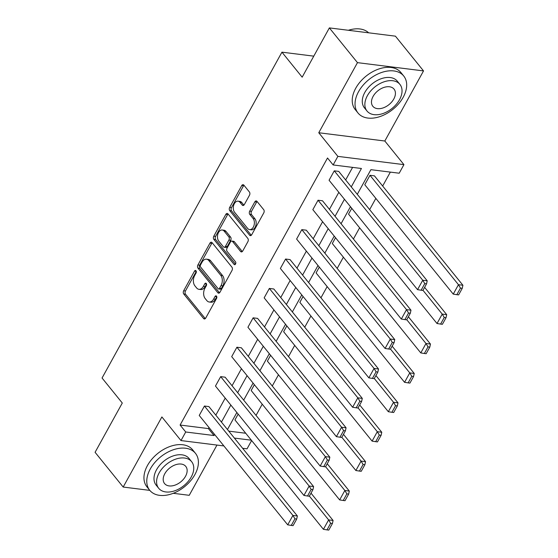 <?xml version="1.0" encoding="UTF-8"?>
<svg xmlns="http://www.w3.org/2000/svg" width="558" height="558" viewBox="0 0 558 558"><rect width="100%" height="100%" fill="white"/><g stroke="black" fill="none" stroke-linecap="round" stroke-linejoin="round"><path stroke-width="0.84" d="M195.998 270.769A1.618 1.039 -82.9 0 0 195.488 270.463A1.618 1.039 -82.9 0 0 194.512 271.111L183.666 290.767A2.309 1.486 -82.9 0 0 183.742 293.982L203.6 318.534A2.309 1.486 -82.9 0 0 204.34 318.974A2.309 1.486 -82.9 0 0 205.728 318.046L216.574 298.391A1.618 1.039 -82.9 0 0 216.518 296.145A1.618 1.039 -82.9 0 0 216.002 295.838A1.618 1.039 -82.9 0 0 215.032 296.486L213.63 299.025A7.387 4.757 -82.9 0 1 209.18 301.99A7.387 4.757 -82.9 0 1 206.83 300.581L205.177 298.537A7.387 4.757 -82.9 0 1 204.912 288.249L206.314 285.71A1.618 1.039 -82.9 0 0 206.258 283.457A1.618 1.039 -82.9 0 0 205.749 283.15A1.618 1.039 -82.9 0 0 204.772 283.799L203.37 286.338A7.387 4.757 -82.9 0 1 198.92 289.309A7.387 4.757 -82.9 0 1 196.569 287.893L194.916 285.849A7.387 4.757 -82.9 0 1 194.651 275.561L196.06 273.022A1.618 1.039 -82.9 0 0 195.998 270.769M423.522 70.908L357.469 62.642L318.764 132.748L384.825 141.014L423.522 70.908L395.427 36.165L329.366 27.9L302.164 77.178L281.936 52.166L102.058 378.01L122.293 403.022L95.083 452.301L123.185 487.05L149.802 490.377M173.231 493.307L189.239 495.309L216.971 445.068M329.366 27.9L357.469 62.642M249.496 195.216A2.309 1.486 -82.9 0 0 249.412 192.008L243.839 185.116A2.309 1.486 -82.9 0 0 243.107 184.677A2.309 1.486 -82.9 0 0 241.719 185.605L229.666 207.43A2.309 1.486 -82.9 0 0 229.75 210.645L249.607 235.197A2.309 1.486 -82.9 0 0 250.34 235.636A2.309 1.486 -82.9 0 0 251.728 234.716L263.781 212.884A2.309 1.486 -82.9 0 0 263.697 209.669L256.966 201.347A2.309 1.486 -82.9 0 0 256.234 200.908A2.309 1.486 -82.9 0 0 254.846 201.836L249.684 211.175A2.309 1.486 -82.9 0 0 249.768 214.391L253.109 218.52A6.173 3.976 -82.9 0 1 253.96 225.62A6.173 3.976 -82.9 0 1 249.607 229.596A6.173 3.976 -82.9 0 1 247.64 228.417L234.569 212.249A6.173 3.976 -82.9 0 1 233.718 205.149A6.173 3.976 -82.9 0 1 238.071 201.173A6.173 3.976 -82.9 0 1 240.031 202.352L242.214 205.044A2.309 1.486 -82.9 0 0 242.946 205.49A2.309 1.486 -82.9 0 0 244.334 204.563L249.496 195.216M223.891 445.933L180.987 440.569L161.883 416.945L123.185 487.05M180.987 440.569L185.723 431.99L214.021 435.533L214.614 434.459M351.275 186.895L361.438 168.488L333.14 164.952L327.518 157.998L180.101 425.043L185.723 431.99M333.14 164.952L337.869 156.373L403.929 164.638L399.193 173.21L370.896 169.674L357.287 194.33M318.764 132.748L337.869 156.373M212.082 242.646A2.309 1.486 -82.9 0 0 211.349 242.207A2.309 1.486 -82.9 0 0 209.954 243.135L197.909 264.959A2.309 1.486 -82.9 0 0 197.992 268.175L217.85 292.727A2.309 1.486 -82.9 0 0 218.583 293.166A2.309 1.486 -82.9 0 0 219.971 292.246L232.023 270.414A2.309 1.486 -82.9 0 0 231.94 267.198L212.082 242.646M213.791 236.194L225.837 214.37A2.309 1.486 -82.9 0 1 227.225 213.442A2.309 1.486 -82.9 0 1 227.964 213.881L247.822 238.433A2.309 1.486 -82.9 0 1 247.898 241.649L242.744 250.988A2.309 1.486 -82.9 0 1 241.356 251.916A2.309 1.486 -82.9 0 1 240.617 251.477L232.567 241.516A2.309 1.486 -82.9 0 0 231.828 241.077A2.309 1.486 -82.9 0 0 230.44 242.005L227.022 248.198A2.309 1.486 -82.9 0 0 227.106 251.414L235.49 261.786A1.618 1.039 -82.9 0 1 235.713 263.641A1.618 1.039 -82.9 0 1 234.569 264.68A1.618 1.039 -82.9 0 1 234.06 264.373L213.867 239.41A2.309 1.486 -82.9 0 1 213.791 236.194L215.569 236.418L227.622 214.593L225.837 214.37M313.777 56.149L281.936 52.166M422.985 290.306L442.222 314.098L437.019 323.521L348.548 214.119L351.756 208.308M390.523 349.106L409.76 372.897L404.564 382.321L316.093 272.918L319.302 267.108M358.062 407.905L377.306 431.697L372.102 441.12L283.631 331.717L286.84 325.907M325.607 466.704L344.844 490.496L339.648 499.919L251.17 390.516L254.378 384.706M228.752 431.132L245.729 433.252M256.038 415.41L262.232 404.194M272.269 386.01L278.463 374.795M288.5 356.611L294.694 345.395M304.731 327.211L310.918 315.995M320.955 297.812L327.148 286.596M337.185 268.412L343.379 257.196M353.416 239.012L359.61 227.797M369.647 209.613L375.834 198.397M382.669 186.023L390.349 172.108M309.376 496.104L328.62 519.896L323.417 529.319L234.946 419.916L238.154 414.106M341.838 437.305L361.075 461.096L355.871 470.52L267.401 361.117L270.609 355.306M374.292 378.505L393.536 402.297L388.333 411.72L299.862 302.317L303.071 296.507M406.754 319.706L425.991 343.498L420.788 352.921L332.317 243.518L335.525 237.708M369.982 175.303L458.453 284.699L453.249 294.122L364.779 184.719L369.982 175.303L374.446 175.861L462.917 285.257L458.453 284.699L460.469 288.088L456.828 294.68L458.613 294.903L462.254 288.312L460.469 288.088M251.623 440.541L247.048 448.827L242.618 448.276M384.825 141.014L403.929 164.638M234.367 438.079L251.351 440.199M350.459 206.704L341.057 223.73M334.228 236.104L324.826 253.13M317.997 265.496L308.602 282.529M301.766 294.896L292.371 311.929M285.543 324.296L276.14 341.329M269.312 353.695L259.909 370.728M253.081 383.095L243.679 400.128M236.85 412.495L227.455 429.52M221.442 422.092L230.838 405.059M237.673 392.692L247.068 375.66M253.897 363.293L263.299 346.26M270.128 333.893L279.53 316.867M286.359 304.494L295.761 287.468M302.589 275.094L311.985 258.068M318.813 245.694L328.216 228.668M335.044 216.295L344.446 199.269M180.101 425.043L208.399 428.586L208.992 427.512M215.82 415.138L225.223 398.112M232.051 385.745L241.454 368.712M248.282 356.346L257.677 339.313M264.506 326.946L273.908 309.913M280.737 297.547L290.139 280.514M296.968 268.147L306.37 251.114M313.198 238.747L322.594 221.714M329.429 209.348L338.825 192.322M345.653 179.948L352.593 167.386M208.399 428.586L214.021 435.533M421.123 290.216L422.908 290.439L426.549 283.841L424.764 283.617L421.123 290.216L417.544 289.658L329.074 180.255L334.27 170.832L422.748 280.235L427.205 280.793L338.734 171.39L334.27 170.832M404.892 319.615L406.677 319.839L410.318 313.24L408.533 313.017L404.892 319.615L401.314 319.057L312.843 209.655L318.046 200.231L406.517 309.634L410.981 310.192L322.51 200.789L318.046 200.231M388.668 349.015L390.447 349.238L394.094 342.64L392.309 342.417L388.668 349.015L385.083 348.457L296.612 239.054L301.815 229.631L390.286 339.034L394.75 339.592L306.279 230.189L301.815 229.631M372.437 378.415L374.223 378.638L377.864 372.04L376.078 371.816L372.437 378.415L368.852 377.857L280.381 268.454L285.584 259.031L374.055 368.433L378.519 368.991L290.048 259.589L285.584 259.031M356.206 407.814L357.992 408.038L361.633 401.439L359.847 401.216L356.206 407.814L352.628 407.256L264.157 297.853L269.354 288.43L357.824 397.833L362.288 398.391L273.818 288.988L269.354 288.43M339.975 437.214L341.761 437.437L345.402 430.839L343.616 430.616L339.975 437.214L336.397 436.649L247.926 327.253L253.13 317.83L341.601 427.233L346.065 427.791L257.587 318.388L253.13 317.83M323.745 466.614L325.53 466.837L329.171 460.238L327.386 460.015L323.745 466.614L320.166 466.049L231.696 356.653L236.899 347.229L325.37 456.625L329.834 457.183L241.363 347.787L236.899 347.229M307.521 496.013L309.306 496.236L312.947 489.638L311.162 489.415L307.521 496.013L303.936 495.448L215.465 386.052L220.668 376.629L309.139 486.025L313.603 486.583L225.132 377.187L220.668 376.629M291.29 525.413L293.076 525.636L296.716 519.038L294.931 518.814L291.29 525.413L287.712 524.848L199.234 415.452L204.437 406.029L292.908 515.425L297.372 515.983L208.901 406.587L204.437 406.029M198.92 289.309L200.706 289.532A7.387 4.757 -82.9 0 0 205.156 286.561L203.37 286.338M206.537 284.057L205.156 286.561M209.18 301.99L210.966 302.213A7.387 4.757 -82.9 0 0 215.416 299.248L213.63 299.025M216.797 296.744L215.416 299.248M196.276 271.369L185.451 290.99A2.309 1.486 -82.9 0 0 185.528 294.206L205.281 318.625M212.186 242.779A2.309 1.486 -82.9 0 0 211.74 243.358L199.694 265.183A2.309 1.486 -82.9 0 0 199.778 268.398L219.524 292.817M200.573 264.834A1.618 1.039 -82.9 0 0 200.636 267.087L218.066 288.639A1.618 1.039 -82.9 0 0 218.576 288.946A1.618 1.039 -82.9 0 0 219.552 288.298L221.031 285.612A7.387 4.757 -82.9 0 0 220.766 275.331L208.852 260.6A7.387 4.757 -82.9 0 0 206.502 259.184A7.387 4.757 -82.9 0 0 202.059 262.155L200.573 264.834M218.576 288.946L220.361 289.17A1.618 1.039 -82.9 0 0 221.338 288.521L219.552 288.298M206.502 259.184L208.287 259.407A7.387 4.757 -82.9 0 1 210.638 260.823L222.551 275.554A7.387 4.757 -82.9 0 1 222.816 285.836L221.338 288.521M228.069 214.014A2.309 1.486 -82.9 0 0 227.622 214.593M242.298 251.567L234.353 241.74A2.309 1.486 -82.9 0 0 233.614 241.3L231.828 241.077M235.476 264.143L215.653 239.633L213.867 239.41M224.211 231.186A6.173 3.976 -82.9 0 0 222.244 230.008A6.173 3.976 -82.9 0 0 217.892 233.983A6.173 3.976 -82.9 0 0 218.743 241.084L223.353 246.776A2.309 1.486 -82.9 0 0 224.086 247.215A2.309 1.486 -82.9 0 0 225.474 246.294L228.899 240.093A2.309 1.486 -82.9 0 0 228.815 236.878L224.211 231.186L225.997 231.41A6.173 3.976 -82.9 0 0 224.03 230.231L222.244 230.008M224.086 247.215L225.871 247.445A2.309 1.486 -82.9 0 0 227.259 246.517L225.474 246.294M225.997 231.41L230.6 237.101A2.309 1.486 -82.9 0 1 230.684 240.317L227.259 246.517M215.569 236.418A2.309 1.486 -82.9 0 0 215.653 239.633M238.071 201.173L239.856 201.396A6.173 3.976 -82.9 0 1 241.816 202.575L243.888 205.142M249.607 229.596L251.393 229.819A6.173 3.976 -82.9 0 0 255.745 225.844A6.173 3.976 -82.9 0 0 254.894 218.743L253.109 218.52M257.078 201.48A2.309 1.486 -82.9 0 0 256.631 202.059L251.47 211.398A2.309 1.486 -82.9 0 0 251.553 214.614L254.894 218.743M243.944 185.249A2.309 1.486 -82.9 0 0 243.504 185.828L231.451 207.653A2.309 1.486 -82.9 0 0 231.535 210.868L251.281 235.288M330.636 523.278L326.995 529.877L328.781 530.1L332.422 523.502L330.636 523.278L328.62 519.896L333.077 520.454L311.001 493.153M323.417 529.319L326.995 529.877M332.422 523.502L333.077 520.454M287.712 524.848L292.908 515.425L294.931 518.814M297.372 515.983L296.716 519.038M150.269 468.999A29.4 19.111 141 0 0 149.725 490.28A29.4 19.111 141 0 0 172.024 493.753A29.4 19.111 141 0 0 194.902 474.579A29.4 19.111 141 0 0 195.446 453.305A29.4 19.111 141 0 0 173.147 449.832A29.4 19.111 141 0 0 150.269 468.999M195.446 453.305L192.643 449.825A29.4 19.111 141 0 0 170.343 446.358A29.4 19.111 141 0 0 147.458 465.525A29.4 19.111 141 0 0 146.914 486.806L149.725 490.28M158.709 488.299L156.128 485.104A21.169 13.762 -39 0 1 156.519 469.78A21.169 13.762 -39 0 1 172.994 455.977A21.169 13.762 -39 0 1 189.05 458.481L191.631 461.675A21.169 13.762 141 0 0 175.575 459.178A21.169 13.762 141 0 0 159.107 472.975A21.169 13.762 141 0 0 158.709 488.299A21.169 13.762 141 0 0 174.766 490.796A21.169 13.762 141 0 0 191.241 476.999A21.169 13.762 141 0 0 191.631 461.675M185.528 476.281A13.643 8.872 141 0 0 185.779 466.411A13.643 8.872 141 0 0 175.435 464.8A13.643 8.872 141 0 0 164.819 473.693A13.643 8.872 141 0 0 164.561 483.563A13.643 8.872 141 0 0 174.912 485.174A13.643 8.872 141 0 0 185.528 476.281M358.543 91.707A29.4 19.111 141 0 0 357.999 112.988A29.4 19.111 141 0 0 380.298 116.462A29.4 19.111 141 0 0 403.176 97.294A29.4 19.111 141 0 0 403.727 76.014A29.4 19.111 141 0 0 381.428 72.54A29.4 19.111 141 0 0 358.543 91.707M403.727 76.014L400.916 72.54A29.4 19.111 141 0 0 378.617 69.066A29.4 19.111 141 0 0 355.739 88.234A29.4 19.111 141 0 0 355.188 109.514L357.999 112.988M366.99 111.007L364.402 107.813A21.169 13.762 -39 0 1 364.793 92.489A21.169 13.762 -39 0 1 381.267 78.692A21.169 13.762 -39 0 1 397.324 81.189L399.905 84.384A21.169 13.762 141 0 0 383.855 81.886A21.169 13.762 141 0 0 367.38 95.69A21.169 13.762 141 0 0 366.99 111.007A21.169 13.762 141 0 0 383.039 113.511A21.169 13.762 141 0 0 399.514 99.708A21.169 13.762 141 0 0 399.905 84.384M393.802 98.989A13.643 8.872 141 0 0 394.053 89.12A13.643 8.872 141 0 0 383.709 87.508A13.643 8.872 141 0 0 373.093 96.401A13.643 8.872 141 0 0 372.842 106.278A13.643 8.872 141 0 0 383.186 107.889A13.643 8.872 141 0 0 393.802 98.989M368.643 32.81A29.4 19.111 141 0 0 348.471 30.244A29.4 19.111 141 0 0 348.366 30.278L348.471 30.244M346.867 493.879L343.226 500.477L345.011 500.7L348.652 494.102L346.867 493.879L344.844 490.496L349.308 491.054L327.232 463.754M339.648 499.919L343.226 500.477M348.652 494.102L349.308 491.054M363.098 464.479L359.457 471.078L361.242 471.301L364.883 464.702L363.098 464.479L361.075 461.096L365.539 461.654L343.463 434.354M355.871 470.52L359.457 471.078M364.883 464.702L365.539 461.654M303.936 495.448L309.139 486.025L311.162 489.415M313.603 486.583L312.947 489.638M320.166 466.049L325.37 456.625L327.386 460.015M329.834 457.183L329.171 460.238M379.321 435.08L375.68 441.678L377.466 441.901L381.107 435.31L379.321 435.08L377.306 431.697L381.77 432.255L359.694 404.955M372.102 441.12L375.68 441.678M381.107 435.31L381.77 432.255M336.397 436.649L341.601 427.233L343.616 430.616M346.065 427.791L345.402 430.839M395.552 405.687L391.911 412.278L393.697 412.501L397.338 405.91L395.552 405.687L393.536 402.297L398 402.855L375.925 375.555M388.333 411.72L391.911 412.278M397.338 405.91L398 402.855M352.628 407.256L357.824 397.833L359.847 401.216M362.288 398.391L361.633 401.439M411.783 376.287L408.142 382.879L409.928 383.102L413.569 376.51L411.783 376.287L409.76 372.897L414.224 373.455L392.148 346.155M404.564 382.321L408.142 382.879M413.569 376.51L414.224 373.455M368.852 377.857L374.055 368.433L376.078 371.816M378.519 368.991L377.864 372.04M428.014 346.888L424.373 353.479L426.159 353.702L429.8 347.111L428.014 346.888L425.991 343.498L430.455 344.056L408.379 316.756M420.788 352.921L424.373 353.479M429.8 347.111L430.455 344.056M385.083 348.457L390.286 339.034L392.309 342.417M394.75 339.592L394.094 342.64M444.245 317.488L440.604 324.079L442.382 324.303L446.03 317.711L444.245 317.488L442.222 314.098L446.686 314.656L424.61 287.356M437.019 323.521L440.604 324.079M446.03 317.711L446.686 314.656M401.314 319.057L406.517 309.634L408.533 313.017M410.981 310.192L410.318 313.24M453.249 294.122L456.828 294.68M462.254 288.312L462.917 285.257M417.544 289.658L422.748 280.235L424.764 283.617M427.205 280.793L426.549 283.841M196.27 271.327L194.512 271.111M216.79 296.703L215.032 296.486M206.53 284.015L204.772 283.799M205.156 318.73L203.6 318.534M185.528 294.206L183.742 293.982M185.451 290.99L183.666 290.767M219.406 292.922L217.85 292.727M199.778 268.398L197.992 268.175M199.694 265.183L197.909 264.959M211.74 243.358L209.954 243.135M222.816 285.836L221.031 285.612M222.551 275.554L220.766 275.331M210.638 260.823L208.852 260.6M242.172 251.672L240.617 251.477M234.353 241.74L232.567 241.516M235.148 264.506L234.06 264.373M230.684 240.317L228.899 240.093M230.6 237.101L228.815 236.878M243.769 205.239L242.214 205.044M241.816 202.575L240.031 202.352M251.553 214.614L249.768 214.391M251.47 211.398L249.684 211.175M256.631 202.059L254.846 201.836M251.163 235.392L249.607 235.197M231.535 210.868L229.75 210.645M231.451 207.653L229.666 207.43M243.504 185.828L241.719 185.605"/></g></svg>
